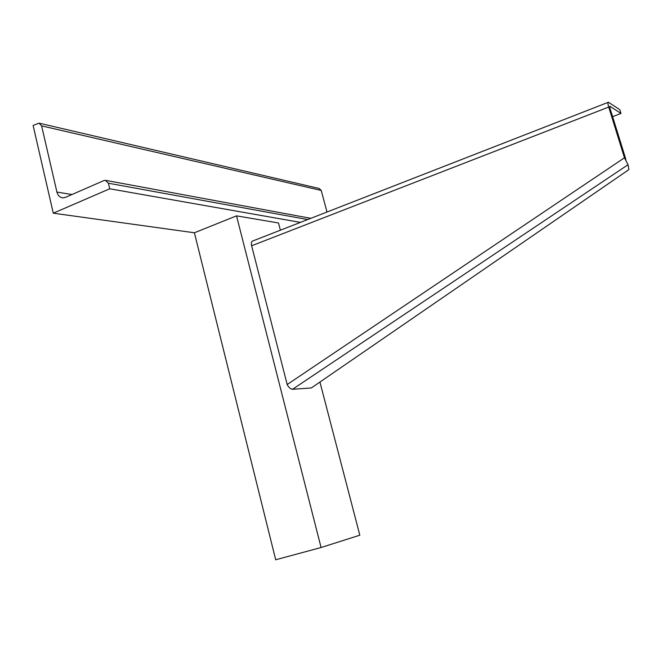 <?xml version="1.0" encoding="UTF-8"?>
<svg xmlns="http://www.w3.org/2000/svg" width="662" height="662" viewBox="0 0 662 662"><rect width="100%" height="100%" fill="white"/><g stroke="black" fill="none" stroke-linecap="round" stroke-linejoin="round"><path stroke-width="0.99" d="M53.283 213.189L109.743 188.786L108.411 183.225L105.341 180.296L103.967 180.56L65.488 197.35L63.089 197.855C59.985 197.615 57.933 195.687 56.932 192.071L41.623 125.879L39.058 123.149L33.1 125.441L53.283 213.189L194.396 232.776L236.524 215.853L278.503 222.978L280.39 230.202M319.936 382.048L359.822 535.194L321.078 547.515L275.698 559.771L194.396 232.776M236.524 215.853L321.078 547.515M109.743 188.786L300.424 222.391M327.003 212.022L321.236 190.457L319.2 188.488L39.455 123.24M612.607 116.653L620.964 113.442L619.789 109.669L608.428 102.238C607.691 102.254 607.79 103.868 608.717 107.062L624.465 157.788L628.048 164.714L628.9 169.613L311.339 387.957L292.513 389.297C290.717 389.157 288.971 387.684 287.275 384.87L251.634 245.776C251.03 242.871 251.469 241.249 252.95 240.91L608.072 102.378M287.159 384.539L624.465 157.788L625.557 158.367L609.851 107.79L609.818 106.21L620.964 113.442M625.938 160.924L625.557 158.367M108.411 183.225L307.673 219.561M56.932 192.071L71.984 194.52M41.623 125.879L321.236 190.457M628.048 164.714L292.513 389.297M608.717 107.062L251.634 245.776M106.094 180.436L310.817 218.336"/></g></svg>
